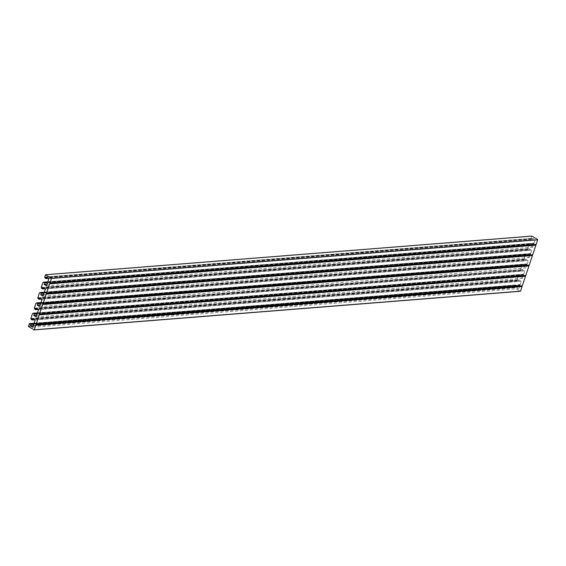 <?xml version="1.0" encoding="UTF-8"?>
<svg xmlns="http://www.w3.org/2000/svg" width="566" height="566" viewBox="0 0 566 566"><rect width="100%" height="100%" fill="white"/><g stroke="black" fill="none" stroke-linecap="round" stroke-linejoin="round"><path stroke-width="0.42" stroke-dasharray="2.83 2.12" d="M28.378 326.448L514.607 287.818L520.317 291.264M514.607 287.818L28.3 326.193M29.482 323.837L515.4 285.214L514.529 287.563M515.477 285.229L29.524 323.71M33.995 323.278L515.753 285.08M515.944 284.995L516.984 285.618L33.741 324.007M33.649 324.276L516.984 285.618M517.062 285.872L516.602 287.238L518.888 288.61L519.984 285.328L33.755 323.957M33.783 323.908L519.984 285.328M520.013 285.278L520.225 284.641L33.995 323.271L515.874 284.974M30.875 318.495L517.105 279.866L517.366 280.75L518.399 281.373L519.05 279.915L521.336 281.295L520.225 284.641M517.105 279.866L518.866 274.857L520.444 275.26L520.069 276.88L522.354 278.26L523.699 274.22L37.469 312.849M38.233 309.369L522.057 270.93L522.517 269.565L524.802 270.937L523.699 274.22M522.057 270.93L38.347 309.432M34.597 309.029L520.833 270.399L521.866 271.022M520.833 270.399L34.519 308.774M34.42 308.392L520.649 269.77L520.755 270.145M520.649 269.77L34.342 308.137M36.408 303.128L522.333 264.499L520.571 269.515M522.404 264.52L36.45 303.001M39.443 292.884L525.68 254.254L524.038 259.157L524.293 260.042L525.333 260.664L525.984 259.207L528.262 260.586L527.151 263.933L40.922 302.562L522.687 264.372M522.878 264.28L523.911 264.902L40.667 303.298M40.575 303.56L523.911 264.902M523.989 265.157L523.529 266.522L525.814 267.902L526.918 264.619L40.681 303.249M40.71 303.192L526.918 264.619M526.939 264.563L527.151 263.933M525.68 254.254L526.267 253.908L527.378 254.551L526.996 256.172L529.281 257.544L530.632 253.511L44.403 292.141M45.167 288.653L528.991 250.222L529.443 248.849L531.729 250.229L530.632 253.511M528.991 250.222L45.273 288.724M41.53 288.313L527.76 249.684L528.793 250.306M527.76 249.684L41.452 288.059M41.346 287.684L527.583 249.054L527.682 249.429M527.583 249.054L529.139 243.896L529.734 243.55L530.844 244.194L530.462 245.814L532.748 247.193L534.099 243.154L47.862 281.783M48.626 278.302L532.45 239.864L532.91 238.498L535.195 239.871L534.099 243.154M532.45 239.864L48.74 278.366M44.997 277.963L531.226 239.333L532.259 239.956M531.226 239.333L44.919 277.708M44.813 277.326L531.042 238.696L531.149 239.078M531.042 238.696L531.771 236.121M46.511 285.816L532.748 247.193M43.051 296.174L529.281 257.544M45.499 288.858L531.729 250.229M43.214 287.478L529.443 248.849M41.537 287.797L527.774 249.167M44.374 292.572L530.604 253.943M39.832 292.905L526.062 254.275M43.582 294.575L526.996 256.172M42.033 299.216L528.262 260.586M39.585 306.531L525.814 267.902M40.122 304.933L523.529 266.522M36.365 303.263L522.595 264.633M40.908 302.93L527.137 264.301M38.071 298.155L524.307 259.525M39.747 297.836L525.984 259.207M35.106 319.924L521.336 281.295M32.651 327.24L518.888 288.61M33.189 325.641L516.602 287.238M29.432 323.971L515.668 285.349M33.974 323.639L520.211 285.016M31.144 318.863L517.374 280.234M32.821 318.545L519.05 279.915M36.118 316.889L522.354 278.26M38.566 309.567L524.802 270.937M36.281 308.194L522.517 269.565M34.611 308.512L520.84 269.883M37.441 313.288L523.67 274.659M32.899 313.621L519.128 274.991M36.656 315.283L520.069 276.88M43.292 282.554L529.528 243.925M47.049 284.217L530.462 245.814M47.834 282.222L534.071 243.592M48.966 278.5L535.195 239.871M46.681 277.128L532.91 238.498M45.004 277.439L531.233 238.817M47.615 282.533L533.844 243.904M42.91 282.526L529.139 243.896M527.505 248.799L41.268 287.429M44.148 292.891L530.377 254.261M37.809 297.787L524.038 259.157M526.345 253.929L44.389 292.212L530.618 253.575M525.871 254.162L39.875 292.771L525.8 254.148M39.917 292.643L526.147 254.014M44.134 292.94L527.378 254.551M527.455 254.806L44.042 293.209M530.406 254.212L44.176 292.834M40.936 302.499L527.165 263.869M522.213 264.612L35.983 303.242M524.116 259.412L37.887 298.041M37.986 298.416L524.215 259.787M524.293 260.042L38.063 298.671M41.813 299.074L525.333 260.664M525.524 260.572L41.7 299.011M34.002 323.207L520.239 284.578M32.517 313.592L518.746 274.963M515.279 285.321L29.05 323.95M517.183 280.12L30.953 318.75M31.059 319.125L517.289 280.495M517.366 280.75L31.137 319.38M34.88 319.79L518.399 281.373M518.59 281.288L34.767 319.719M37.222 313.599L523.451 274.977M519.411 274.637L37.455 312.927L523.692 274.284M518.944 274.878L32.941 313.486M32.991 313.359L519.22 274.729M37.2 313.649L520.444 275.26M520.522 275.515L37.115 313.918M523.479 274.92L37.243 313.55M529.337 243.812L43.341 282.42M43.384 282.285L529.613 243.663M47.594 282.583L530.844 244.194M529.804 243.571L47.855 281.861M530.922 244.448L47.509 282.851M533.872 243.854L47.643 282.484M45.485 274.828L531.715 236.199M530.965 238.442L44.735 277.071M529.734 243.55L47.855 281.833L534.085 243.217M45.308 288.745L528.87 250.328M44.389 292.19L526.267 253.908M522.333 264.499L36.415 303.107M40.922 302.548L522.807 264.265M41.842 299.096L525.404 260.685M515.4 285.214L29.489 323.816M34.915 319.811L518.47 281.394M38.382 309.453L521.937 271.036M518.866 274.857L32.955 313.458M37.462 312.899L519.34 274.616M43.349 282.392L529.26 243.79M48.775 278.387L532.33 239.97"/><path stroke-width="0.85" d="M29.489 323.816L28.378 326.448L34.158 329.907L35.821 325.202L522.064 286.509L35.821 325.202M39.287 314.845L39.316 314.413L525.545 275.784L525.517 276.222L39.287 314.845L35.835 325.139M39.316 314.413L42.747 304.494L528.984 265.864L42.747 304.494M42.775 304.055L529.231 265.114L43.002 303.744L42.761 304.43M43.002 303.744L46.228 294.072L532.443 255.507L46.214 294.136M535.91 245.156L49.681 283.778L49.709 283.347L535.938 244.717L535.91 245.156L532.67 254.813L46.44 293.443L46.228 294.072M46.44 293.443L532.698 254.757M49.681 283.778L46.469 293.386M49.709 283.347L536.136 244.455L49.9 283.085M51.471 278.437L537.7 239.807L51.471 278.437L49.928 283.028M51.393 278.182L45.485 274.828L44.735 277.071L44.997 277.963L46.101 278.599L46.681 277.128L48.966 278.5L46.511 285.816L44.233 284.443L47.049 284.217M47.509 282.851L44.686 283.078L44.233 284.443M44.686 283.078L47.594 282.583M47.855 281.861L43.575 282.201L44.608 282.823M43.575 282.201L42.91 282.526L41.268 287.429L41.53 288.313L42.563 288.936L43.214 287.478L45.499 288.858L43.051 296.174L40.766 294.801L43.582 294.575M44.042 293.209L41.226 293.429L40.766 294.801M41.226 293.429L44.134 292.94M40.108 292.551L44.389 292.19L40.108 292.551L41.141 293.174M40.037 292.537L39.443 292.884L37.809 297.787L38.063 298.671L39.096 299.294L41.842 299.096M41.7 299.011L39.167 299.315M39.295 299.202L39.747 297.836L42.033 299.216L40.908 302.93L39.585 306.531L37.299 305.152L40.122 304.933M37.115 313.918L34.293 314.144L33.833 315.51L36.118 316.889L37.441 313.288L38.566 309.567L36.281 308.194L35.63 309.652L34.597 309.029L34.342 308.137L35.983 303.242L36.571 302.895L37.681 303.532L37.299 305.152M34.293 314.144L37.2 313.649M37.455 312.927L33.182 313.267L34.215 313.889M33.182 313.267L32.517 313.592L30.875 318.495L31.137 319.38L32.17 320.002L34.915 319.811M34.767 319.719L32.241 320.023M32.361 319.917L32.821 318.545L35.106 319.924L33.974 323.639L32.651 327.24L30.373 325.867L33.189 325.641M29.17 323.844L30.748 324.24L30.373 325.867M34.285 329.801L520.515 291.172L522.05 286.573M520.515 291.172L34.229 329.879M531.771 236.121L45.683 274.736M537.622 239.552L531.913 236.107M537.7 239.807L536.165 244.399M46.242 293.704L532.67 254.813M532.472 255.075L532.457 255.443M529.231 265.114L532.443 255.507M529.012 265.433L528.991 265.801M39.535 314.095L525.764 275.472L528.984 265.864M525.764 275.472L39.507 314.151M525.517 276.222L522.305 285.823L36.068 324.452M35.849 324.771L522.305 285.823M522.078 286.141L522.064 286.509M33.833 315.51L36.656 315.283M42.754 288.844L45.167 288.653M45.273 288.724L42.705 288.929M37.759 303.786L40.575 303.56M36.648 302.909L40.922 302.569L36.571 302.895M40.667 303.298L37.681 303.532M39.238 299.28L41.813 299.074M42.974 303.793L529.203 265.164M30.826 324.495L33.649 324.276M29.715 323.618L33.995 323.278M33.741 324.007L30.748 324.24M32.312 319.995L34.88 319.79M36.04 324.509L522.277 285.88M35.828 309.56L38.233 309.369M38.347 309.432L35.778 309.637M39.295 314.788L525.531 276.158M49.688 283.715L535.924 245.092M46.221 278.493L48.626 278.302M48.74 278.366L46.171 278.571M42.634 288.957L45.308 288.745M29.644 323.603L33.995 323.257M35.708 309.666L38.382 309.453M33.111 313.246L37.462 312.899M43.504 282.179L47.855 281.833M46.101 278.599L48.775 278.387M520.395 291.278L34.158 329.907M531.842 236.093L45.605 274.722"/></g></svg>
